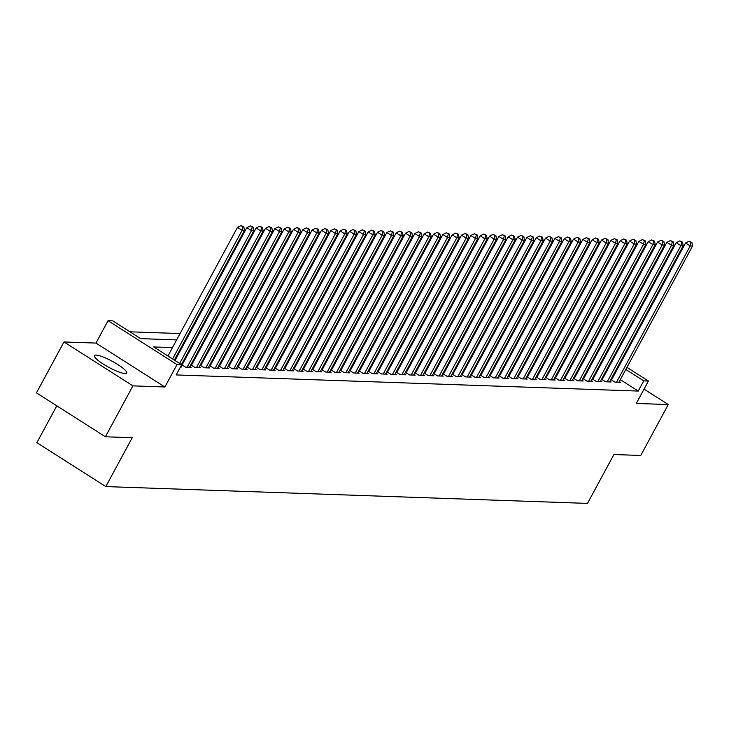 <?xml version="1.0" encoding="UTF-8"?>
<svg xmlns="http://www.w3.org/2000/svg" width="729" height="729" viewBox="0 0 729 729"><rect width="100%" height="100%" fill="white"/><g stroke="black" fill="none" stroke-linecap="round" stroke-linejoin="round"><path stroke-width="1.09" d="M96.046 355.078A18.389 3.463 28.4 0 0 94.415 355.588A18.389 3.463 28.4 0 0 106.042 365.758A18.389 3.463 28.4 0 0 125.124 373.594A18.389 3.463 28.4 0 0 126.755 373.084A18.389 3.463 28.4 0 0 115.127 362.914A18.389 3.463 28.4 0 0 96.046 355.078M576.767 337.035L577.614 337.062M56.789 405.816L36.86 442.676L105.814 486.58L587.483 503.402L613.909 454.531L640.745 455.461L668.265 404.559L644.035 389.122M105.814 486.58L132.231 437.71L105.395 436.78L36.45 392.867L63.979 341.956L132.924 385.869L164.891 386.99L177.01 364.582L108.056 320.678L112.722 320.833L140.679 338.639L176.628 339.896M164.891 386.99L95.946 343.077L63.979 341.956M95.946 343.077L108.056 320.678M562.779 346.922L561.922 346.895M553.448 346.594L552.591 346.567M544.107 346.266L543.251 346.239M534.776 345.947L533.92 345.911M525.436 345.619L524.588 345.592M516.105 345.291L515.248 345.264M506.773 344.963L505.917 344.935M497.433 344.644L496.586 344.607M488.102 344.316L487.245 344.279M478.762 343.988L477.914 343.96M469.43 343.66L468.574 343.632M460.099 343.332L459.243 343.304M450.759 343.013L449.911 342.976M441.428 342.685L440.571 342.657M432.097 342.357L431.24 342.329M422.756 342.029L421.9 342.001M413.425 341.71L412.568 341.673M404.085 341.382L403.237 341.354M394.753 341.054L393.897 341.026M385.422 340.725L384.566 340.698M376.082 340.407L375.235 340.37M366.751 340.079L365.894 340.051M357.42 339.75L356.563 339.723M348.079 339.422L347.223 339.395M338.748 339.103L337.892 339.067M329.408 338.775L328.56 338.748M320.077 338.447L319.22 338.42M310.745 338.119L309.889 338.092M301.405 337.8L300.548 337.764M292.074 337.472L291.217 337.445M282.734 337.144L281.886 337.117M273.402 336.816L272.546 336.789M264.071 336.497L263.215 336.461M254.731 336.169L253.883 336.142M245.4 335.841L244.543 335.814M236.068 335.513L235.212 335.486M226.728 335.194L225.872 335.158M217.397 334.866L216.54 334.83M208.057 334.538L207.209 334.511M198.725 334.21L197.869 334.183M189.394 333.882L188.538 333.855M180.054 333.563L129.953 331.813M105.395 436.78L132.924 385.869M610.856 379.527L614.921 382.114L620.525 382.306L619.286 381.522M601.525 379.198L605.589 381.786L611.194 381.987L609.954 381.194M592.185 378.87L596.258 381.458L601.853 381.659L600.614 380.866M582.854 378.542L586.918 381.139L592.522 381.331L591.283 380.547M573.513 378.223L577.587 380.811L583.191 381.003L581.952 380.219M564.182 377.895L568.255 380.483L573.851 380.684L572.611 379.891M554.851 377.567L558.915 380.155L564.519 380.356L563.28 379.563M545.511 377.239L549.584 379.836L555.179 380.028L553.949 379.235M536.179 376.911L540.244 379.508L545.848 379.7L544.609 378.916M526.848 376.592L530.912 379.18L536.517 379.381L535.277 378.588M517.508 376.264L521.581 378.852L527.176 379.053L525.937 378.26M508.177 375.936L512.241 378.533L517.845 378.725L516.606 377.932M498.836 375.608L502.91 378.205L508.505 378.397L507.275 377.613M489.505 375.289L493.569 377.877L499.174 378.069L497.934 377.285M480.174 374.961L484.238 377.549L489.842 377.75L488.603 376.957M470.834 374.633L474.907 377.221L480.502 377.422L479.263 376.629M461.503 374.305L465.567 376.902L471.171 377.093L469.932 376.31M452.162 373.986L456.236 376.574L461.84 376.765L460.6 375.982M442.831 373.658L446.904 376.246L452.499 376.446L451.26 375.654M433.5 373.33L437.564 375.918L443.168 376.118L441.929 375.326M424.16 373.002L428.233 375.599L433.828 375.79L432.598 375.007M414.828 372.683L418.893 375.271L424.497 375.462L423.257 374.679M405.497 372.355L409.561 374.943L415.166 375.143L413.926 374.351M396.157 372.027L400.23 374.615L405.825 374.815L404.586 374.023M386.826 371.699L390.89 374.296L396.494 374.487L395.255 373.704M377.485 371.38L381.559 373.968L387.154 374.159L385.923 373.376M368.154 371.052L372.218 373.64L377.822 373.84L376.583 373.048M358.823 370.724L362.887 373.312L368.491 373.512L367.252 372.719M349.483 370.396L353.556 372.993L359.151 373.184L357.912 372.401M340.151 370.077L344.216 372.665L349.82 372.856L348.58 372.072M330.811 369.749L334.884 372.337L340.489 372.537L339.249 371.744M321.48 369.421L325.553 372.009L331.148 372.209L329.909 371.416M312.149 369.093L316.213 371.69L321.817 371.881L320.578 371.097M302.808 368.774L306.882 371.362L312.477 371.553L311.247 370.769M293.477 368.446L297.541 371.034L303.146 371.234L301.906 370.441M284.146 368.118L288.21 370.706L293.814 370.906L292.575 370.113M274.806 367.79L278.879 370.387L284.474 370.578L283.235 369.785M265.474 367.462L269.539 370.059L275.143 370.25L273.904 369.466M256.134 367.143L260.207 369.731L265.803 369.931L264.572 369.138M246.803 366.815L250.867 369.403L256.471 369.603L255.232 368.81M237.472 366.487L241.536 369.084L247.14 369.275L245.901 368.482M228.131 366.158L232.205 368.756L237.8 368.947L236.561 368.163M218.8 365.84L222.864 368.427L228.469 368.619L227.229 367.835M209.46 365.511L213.533 368.099L219.137 368.3L217.898 367.507M200.129 365.183L204.202 367.771L209.797 367.972L208.558 367.179M190.798 364.855L194.862 367.452L200.466 367.644L199.227 366.86M181.457 364.536L185.53 367.124L191.126 367.316L189.895 366.532M180.482 366.951L181.794 366.997L180.801 366.359M578.507 353.018L577.86 352.608M571.427 348.508L570.78 348.098M172.463 347.596L153.719 346.949L181.676 364.746L176.172 374.934L638.24 391.063L620.306 379.636M613.873 375.544L613.226 375.134M605.69 373.093L604.833 373.066M596.358 372.774L595.502 372.738M587.018 372.446L586.171 372.419M577.687 372.118L576.83 372.091M568.356 371.79L567.499 371.763M559.015 371.471L558.159 371.435M549.684 371.143L548.828 371.116M540.344 370.815L539.496 370.788M531.013 370.487L530.156 370.46M521.682 370.168L520.825 370.132M512.341 369.84L511.485 369.813M503.01 369.512L502.153 369.485M493.67 369.184L492.822 369.156M484.338 368.865L483.482 368.828M475.007 368.537L474.151 368.51M465.667 368.209L464.82 368.181M456.336 367.881L455.479 367.853M447.005 367.562L446.148 367.525M437.664 367.234L436.808 367.206M428.333 366.906L427.476 366.878M418.993 366.578L418.145 366.55M409.662 366.259L408.805 366.222M400.33 365.931L399.474 365.894M390.99 365.603L390.133 365.575M381.659 365.275L380.802 365.247M372.319 364.947L371.471 364.919M362.987 364.628L362.131 364.591M353.656 364.3L352.8 364.272M344.316 363.971L343.468 363.944M334.985 363.643L334.128 363.616M325.653 363.324L324.797 363.288M316.313 362.996L315.457 362.969M306.982 362.668L306.125 362.641M297.642 362.34L296.794 362.313M288.31 362.021L287.454 361.985M278.979 361.693L278.123 361.666M269.639 361.365L268.782 361.338M260.308 361.037L259.451 361.01M250.967 360.718L250.12 360.682M241.636 360.39L240.78 360.363M232.305 360.062L231.448 360.035M222.965 359.734L222.117 359.707M213.633 359.415L212.777 359.379M204.302 359.087L203.446 359.06M194.962 358.759L194.105 358.732M185.631 358.431L184.774 358.404M176.29 358.112L175.443 358.076M182.505 364.218L181.649 364.181M191.836 364.536L190.98 364.509M201.177 364.864L200.32 364.837M210.508 365.193L209.651 365.165M219.839 365.521L218.992 365.484M229.179 365.84L228.323 365.812M238.511 366.168L237.654 366.14M247.842 366.496L246.994 366.468M257.182 366.824L256.326 366.787M266.513 367.143L265.666 367.115M275.854 367.471L274.997 367.443M285.185 367.799L284.328 367.771M294.516 368.127L293.669 368.09M303.856 368.446L303 368.418M313.188 368.774L312.331 368.746M322.528 369.102L321.671 369.074M331.859 369.43L331.002 369.403M341.19 369.758L340.343 369.721M350.531 370.077L349.674 370.05M359.862 370.405L359.005 370.378M369.193 370.733L368.345 370.706M378.533 371.061L377.677 371.025M387.864 371.38L387.017 371.353M397.205 371.708L396.348 371.681M406.536 372.036L405.679 372.009M415.867 372.364L415.02 372.328M425.207 372.683L424.351 372.656M434.539 373.011L433.682 372.984M443.879 373.339L443.022 373.312M453.21 373.667L452.354 373.631M462.541 373.986L461.694 373.959M471.882 374.314L471.025 374.287M481.213 374.642L480.356 374.615M490.544 374.97L489.697 374.934M499.884 375.289L499.028 375.262M509.216 375.617L508.368 375.59M518.556 375.945L517.699 375.918M527.887 376.273L527.031 376.237M537.218 376.592L536.371 376.565M546.559 376.92L545.702 376.893M555.89 377.248L555.033 377.221M565.23 377.576L564.374 377.54M574.561 377.895L573.705 377.868M583.893 378.223L583.045 378.196M593.233 378.551L592.376 378.524M602.564 378.88L601.707 378.843M611.895 379.208L611.048 379.171M626.94 367.37L648.409 381.039L636.299 403.438L668.265 404.559M648.409 381.039L643.743 380.875L625.81 369.457M638.24 391.063L643.743 380.875M181.676 364.746L177.01 364.582M584.494 340.334L585.141 340.744M591.565 344.835L592.212 345.254M598.637 349.346L599.293 349.756M605.717 353.847L606.364 354.267M612.788 358.358L613.435 358.768M619.869 362.86L620.516 363.279M598.163 351.843L597.507 351.433M591.082 347.341L590.435 346.931M584.011 342.84L583.364 342.42M576.931 338.329L576.284 337.919M185.111 340.188L185.968 340.224M194.443 340.516L195.299 340.543M203.783 340.844L204.639 340.871M213.114 341.172L213.971 341.199M222.454 341.491L223.302 341.527M231.786 341.819L232.642 341.846M241.117 342.147L241.973 342.174M250.457 342.475L251.305 342.502M259.788 342.794L260.645 342.83M269.129 343.122L269.976 343.149M278.46 343.45L279.316 343.477M287.791 343.778L288.648 343.806M297.131 344.097L297.979 344.134M306.462 344.425L307.319 344.452M315.794 344.753L316.65 344.781M325.134 345.081L325.991 345.109M334.465 345.4L335.322 345.437M343.806 345.728L344.653 345.756M353.137 346.056L353.993 346.084M362.468 346.384L363.324 346.412M371.808 346.703L372.656 346.74M381.139 347.031L381.996 347.059M390.48 347.359L391.327 347.387M399.811 347.687L400.668 347.715M409.142 348.006L409.999 348.043M418.482 348.334L419.33 348.362M427.814 348.662L428.67 348.69M437.145 348.991L438.001 349.018M446.485 349.309L447.342 349.346M455.816 349.638L456.673 349.674M465.157 349.966L466.004 349.993M474.488 350.294L475.344 350.321M483.819 350.622L484.676 350.649M493.159 350.941L494.007 350.977M502.491 351.269L503.347 351.296M511.831 351.597L512.678 351.624M521.162 351.925L522.019 351.952M530.493 352.244L531.35 352.28M539.834 352.572L540.681 352.599M549.165 352.9L550.021 352.927M558.496 353.228L559.353 353.255M567.836 353.547L568.693 353.583M577.168 353.875L578.024 353.902M586.508 354.203L587.355 354.23M595.839 354.531L596.696 354.558M611.194 362.914L610.337 362.887M601.862 362.586L601.006 362.559M592.522 362.267L591.675 362.231M583.191 361.939L582.334 361.912M573.86 361.611L573.003 361.584M564.519 361.283L563.672 361.256M555.188 360.964L554.332 360.928M545.848 360.636L545 360.609M536.517 360.308L535.66 360.281M527.185 359.98L526.329 359.953M517.845 359.661L516.998 359.625M508.514 359.333L507.657 359.306M499.183 359.005L498.326 358.978M489.842 358.677L488.986 358.65M480.511 358.358L479.655 358.322M471.171 358.03L470.323 357.994M461.84 357.702L460.983 357.675M452.509 357.374L451.652 357.347M443.168 357.046L442.321 357.019M433.837 356.727L432.98 356.691M424.497 356.399L423.649 356.372M415.166 356.071L414.309 356.044M405.834 355.743L404.978 355.716M396.494 355.424L395.647 355.387M387.163 355.096L386.306 355.069M377.832 354.768L376.975 354.741M368.491 354.44L367.635 354.412M359.16 354.121L358.303 354.084M349.82 353.793L348.972 353.765M340.489 353.465L339.632 353.437M331.157 353.137L330.301 353.109M321.817 352.818L320.97 352.781M312.486 352.49L311.629 352.462M303.146 352.162L302.298 352.134M293.814 351.834L292.958 351.806M284.483 351.515L283.627 351.478M275.143 351.187L274.295 351.159M265.812 350.859L264.955 350.831M256.48 350.531L255.624 350.503M247.14 350.212L246.284 350.175M237.809 349.884L236.952 349.856M228.469 349.555L227.621 349.528M219.137 349.227L218.281 349.2M209.806 348.909L208.95 348.872M200.466 348.58L199.618 348.553M191.135 348.252L190.278 348.225M181.794 347.924L180.947 347.897M619.386 365.366L618.739 364.956M172.582 358.96L242.146 230.3L244.488 230.382L174.349 360.09M167.925 355.998L237.49 227.339L242.146 230.3L242.885 226.792L243.814 226.819L241.017 225.598L242.885 226.792M241.017 225.598L237.49 227.339M244.488 230.382L243.814 226.819M179.662 363.47L251.487 230.628L253.82 230.71L181.43 364.591M174.996 360.5L246.83 227.658L251.487 230.628L252.216 227.111L253.154 227.147L250.357 225.926L252.216 227.111M250.357 225.926L246.83 227.658M253.82 230.71L253.154 227.147M187.162 367.179L260.818 230.956L263.151 231.038L189.494 367.261M182.104 364.947L256.161 227.986L260.818 230.956L261.556 227.439L262.486 227.475L259.688 226.254L261.556 227.439M259.688 226.254L256.161 227.986M263.151 231.038L262.486 227.475M196.493 367.507L270.158 231.275L272.491 231.357L198.826 367.589M191.445 365.275L265.493 228.314L270.158 231.275L270.887 227.767L271.826 227.794L269.028 226.582L270.887 227.767M269.028 226.582L265.493 228.314M272.491 231.357L271.826 227.794M205.833 367.835L279.489 231.603L281.822 231.685L208.166 367.917M200.776 365.594L274.833 228.642L279.489 231.603L280.228 228.095L281.157 228.122L278.36 226.901L280.228 228.095M278.36 226.901L274.833 228.642M281.822 231.685L281.157 228.122M215.164 368.163L288.821 231.931L291.153 232.013L217.497 368.236M210.116 365.922L284.164 228.961L288.821 231.931L289.559 228.414L290.488 228.45L287.691 227.229L289.559 228.414M287.691 227.229L284.164 228.961M291.153 232.013L290.488 228.45M224.505 368.482L298.161 232.259L300.494 232.341L226.837 368.564M219.447 366.25L293.505 229.289L298.161 232.259L298.89 228.742L299.829 228.778L297.031 227.557L298.89 228.742M297.031 227.557L293.505 229.289M300.494 232.341L299.829 228.778M233.836 368.81L307.492 232.578L309.825 232.66L236.169 368.892M228.778 366.578L302.836 229.617L307.492 232.578L308.23 229.07L309.16 229.106L306.362 227.885L308.23 229.07M306.362 227.885L302.836 229.617M309.825 232.66L309.16 229.106M243.167 369.138L316.833 232.906L319.165 232.988L245.5 369.22M238.119 366.897L312.167 229.945L316.833 232.906L317.562 229.398L318.491 229.425L315.703 228.204L317.562 229.398M315.703 228.204L312.167 229.945M319.165 232.988L318.491 229.425M252.507 369.466L326.164 233.234L328.497 233.316L254.84 369.539M247.45 367.225L321.507 230.264L326.164 233.234L326.893 229.717L327.831 229.753L325.034 228.532L326.893 229.717M325.034 228.532L321.507 230.264M328.497 233.316L327.831 229.753M261.839 369.785L335.495 233.562L337.828 233.644L264.171 369.867M256.781 367.553L330.838 230.592L335.495 233.562L336.233 230.045L337.163 230.082L334.365 228.86L336.233 230.045M334.365 228.86L330.838 230.592M337.828 233.644L337.163 230.082M271.17 370.113L344.835 233.881L347.168 233.963L273.512 370.195M266.121 367.881L340.17 230.92L344.835 233.881L345.564 230.373L346.503 230.41L343.705 229.188L345.564 230.373M343.705 229.188L340.17 230.92M347.168 233.963L346.503 230.41M280.51 370.441L354.166 234.209L356.499 234.291L282.843 370.523M275.453 368.2L349.51 231.248L354.166 234.209L354.905 230.701L355.834 230.728L353.036 229.517L354.905 230.701M353.036 229.517L349.51 231.248M356.499 234.291L355.834 230.728M289.841 370.769L363.498 234.538L365.84 234.62L292.174 370.851M284.793 368.528L358.841 231.567L363.498 234.538L364.236 231.029L365.165 231.057L362.368 229.835L364.236 231.029M362.368 229.835L358.841 231.567M365.84 234.62L365.165 231.057M299.182 371.088L372.838 234.866L375.171 234.948L301.514 371.17M294.124 368.856L368.181 231.895L372.838 234.866L373.567 231.348L374.506 231.385L371.708 230.164L373.567 231.348M371.708 230.164L368.181 231.895M375.171 234.948L374.506 231.385M308.513 371.416L382.169 235.194L384.502 235.267L310.846 371.498M303.455 369.184L377.513 232.223L382.169 235.194L382.907 231.676L383.837 231.713L381.039 230.492L382.907 231.676M381.039 230.492L377.513 232.223M384.502 235.267L383.837 231.713M317.844 371.744L391.509 235.513L393.842 235.595L320.177 371.826M312.796 369.512L386.844 232.551L391.509 235.513L392.238 232.004L393.177 232.032L390.38 230.82L392.238 232.004M390.38 230.82L386.844 232.551M393.842 235.595L393.177 232.032M327.184 372.072L400.841 235.841L403.173 235.923L329.517 372.154M322.127 369.831L396.184 232.87L400.841 235.841L401.579 232.332L402.508 232.36L399.711 231.139L401.579 232.332M399.711 231.139L396.184 232.87M403.173 235.923L402.508 232.36M336.516 372.391L410.172 236.169L412.505 236.251L338.848 372.473M331.467 370.159L405.515 233.198L410.172 236.169L410.91 232.651L411.839 232.688L409.042 231.467L410.91 232.651M409.042 231.467L405.515 233.198M412.505 236.251L411.839 232.688M345.856 372.719L419.512 236.497L421.845 236.57L348.189 372.801M340.798 370.487L414.856 233.526L419.512 236.497L420.241 232.979L421.18 233.016L418.382 231.795L420.241 232.979M418.382 231.795L414.856 233.526M421.845 236.57L421.18 233.016M355.187 373.048L428.843 236.816L431.176 236.898L357.52 373.13M350.13 370.815L424.187 233.854L428.843 236.816L429.581 233.307L430.511 233.335L427.713 232.123L429.581 233.307M427.713 232.123L424.187 233.854M431.176 236.898L430.511 233.335M364.518 373.376L438.184 237.144L440.516 237.226L366.851 373.458M359.47 371.134L433.518 234.173L438.184 237.144L438.913 233.635L439.842 233.663L437.054 232.442L438.913 233.635M437.054 232.442L433.518 234.173M440.516 237.226L439.842 233.663M373.859 373.695L447.515 237.472L449.848 237.554L376.191 373.777M368.801 371.462L442.858 234.501L447.515 237.472L448.244 233.954L449.182 233.991L446.385 232.77L448.244 233.954M446.385 232.77L442.858 234.501M449.848 237.554L449.182 233.991M383.19 374.023L456.846 237.8L459.179 237.882L385.523 374.105M378.132 371.79L452.19 234.829L456.846 237.8L457.584 234.282L458.514 234.319L455.716 233.098L457.584 234.282M455.716 233.098L452.19 234.829M459.179 237.882L458.514 234.319M392.521 374.351L466.186 238.119L468.519 238.201L394.863 374.433M387.473 372.118L461.521 235.157L466.186 238.119L466.915 234.61L467.854 234.638L465.056 233.426L466.915 234.61M465.056 233.426L461.521 235.157M468.519 238.201L467.854 234.638M401.861 374.679L475.518 238.447L477.85 238.529L404.194 374.761M396.804 372.437L470.861 235.485L475.518 238.447L476.256 234.938L477.185 234.966L474.388 233.745L476.256 234.938M474.388 233.745L470.861 235.485M477.85 238.529L477.185 234.966M411.192 374.998L484.849 238.775L487.191 238.857L413.525 375.08M406.144 372.765L480.192 235.804L484.849 238.775L485.587 235.257L486.516 235.294L483.719 234.073L485.587 235.257M483.719 234.073L480.192 235.804M487.191 238.857L486.516 235.294M420.533 375.326L494.189 239.103L496.522 239.185L422.866 375.408M415.475 373.093L489.533 236.132L494.189 239.103L494.918 235.585L495.857 235.622L493.059 234.401L494.918 235.585M493.059 234.401L489.533 236.132M496.522 239.185L495.857 235.622M429.864 375.654L503.52 239.422L505.853 239.504L432.197 375.736M424.807 373.421L498.864 236.46L503.52 239.422L504.258 235.914L505.188 235.941L502.39 234.729L504.258 235.914M502.39 234.729L498.864 236.46M505.853 239.504L505.188 235.941M439.195 375.982L512.861 239.75L515.193 239.832L441.528 376.064M434.147 373.74L508.195 236.788L512.861 239.75L513.59 236.242L514.528 236.269L511.731 235.048L513.59 236.242M511.731 235.048L508.195 236.788M515.193 239.832L514.528 236.269M448.535 376.301L522.192 240.078L524.525 240.16L450.868 376.383M443.478 374.068L517.535 237.107L522.192 240.078L522.93 236.561L523.859 236.597L521.062 235.376L522.93 236.561M521.062 235.376L517.535 237.107M524.525 240.16L523.859 236.597M457.867 376.629L531.523 240.406L533.856 240.488L460.199 376.711M452.818 374.396L526.867 237.435L531.523 240.406L532.261 236.889L533.191 236.925L530.393 235.704L532.261 236.889M530.393 235.704L526.867 237.435M533.856 240.488L533.191 236.925M467.207 376.957L540.863 240.725L543.196 240.807L469.54 377.039M462.15 374.724L536.207 237.763L540.863 240.725L541.592 237.217L542.531 237.244L539.733 236.032L541.592 237.217M539.733 236.032L536.207 237.763M543.196 240.807L542.531 237.244M476.538 377.285L550.195 241.053L552.527 241.135L478.871 377.367M471.481 375.043L545.538 238.091L550.195 241.053L550.933 237.545L551.862 237.572L549.065 236.351L550.933 237.545M549.065 236.351L545.538 238.091M552.527 241.135L551.862 237.572M485.869 377.613L559.535 241.381L561.868 241.463L488.202 377.686M480.821 375.371L554.869 238.41L559.535 241.381L560.264 237.864L561.193 237.9L558.405 236.679L560.264 237.864M558.405 236.679L554.869 238.41M561.868 241.463L561.193 237.9M495.21 377.932L568.866 241.709L571.199 241.791L497.543 378.014M490.152 375.699L564.21 238.738L568.866 241.709L569.595 238.192L570.534 238.228L567.736 237.007L569.595 238.192M567.736 237.007L564.21 238.738M571.199 241.791L570.534 238.228M504.541 378.26L578.197 242.028L580.53 242.11L506.874 378.342M499.483 376.027L573.541 239.066L578.197 242.028L578.935 238.52L579.865 238.556L577.067 237.335L578.935 238.52M577.067 237.335L573.541 239.066M580.53 242.11L579.865 238.556M513.872 378.588L587.538 242.356L589.87 242.438L516.214 378.67M508.824 376.346L582.872 239.394L587.538 242.356L588.267 238.848L589.205 238.875L586.408 237.654L588.267 238.848M586.408 237.654L582.872 239.394M589.87 242.438L589.205 238.875M523.212 378.916L596.869 242.684L599.202 242.766L525.545 378.989M518.155 376.674L592.212 239.713L596.869 242.684L597.607 239.167L598.536 239.203L595.739 237.982L597.607 239.167M595.739 237.982L592.212 239.713M599.202 242.766L598.536 239.203M532.544 379.235L606.2 243.012L608.542 243.094L534.876 379.317M527.495 377.002L601.543 240.041L606.2 243.012L606.938 239.495L607.868 239.531L605.07 238.31L606.938 239.495M605.07 238.31L601.543 240.041M608.542 243.094L607.868 239.531M541.884 379.563L615.54 243.331L617.873 243.413L544.217 379.645M536.826 377.33L610.884 240.37L615.54 243.331L616.269 239.823L617.208 239.859L614.41 238.638L616.269 239.823M614.41 238.638L610.884 240.37M617.873 243.413L617.208 239.859M551.215 379.891L624.871 243.659L627.204 243.741L553.548 379.973M546.158 377.649L620.215 240.698L624.871 243.659L625.61 240.151L626.539 240.178L623.742 238.966L625.61 240.151M623.742 238.966L620.215 240.698M627.204 243.741L626.539 240.178M560.546 380.219L634.212 243.987L636.545 244.069L562.879 380.301M555.498 377.977L629.546 241.017L634.212 243.987L634.941 240.479L635.879 240.506L633.082 239.285L634.941 240.479M633.082 239.285L629.546 241.017M636.545 244.069L635.879 240.506M569.887 380.538L643.543 244.315L645.876 244.397L572.219 380.62M564.829 378.305L638.886 241.345L643.543 244.315L644.281 240.798L645.211 240.834L642.413 239.613L644.281 240.798M642.413 239.613L638.886 241.345M645.876 244.397L645.211 240.834M579.218 380.866L652.874 244.643L655.207 244.716L581.551 380.948M574.17 378.633L648.218 241.673L652.874 244.643L653.612 241.126L654.542 241.162L651.744 239.941L653.612 241.126M651.744 239.941L648.218 241.673M655.207 244.716L654.542 241.162M588.558 381.194L662.214 244.962L664.547 245.044L590.891 381.276M583.501 378.962L657.558 242.001L662.214 244.962L662.943 241.454L663.882 241.481L661.085 240.269L662.943 241.454M661.085 240.269L657.558 242.001M664.547 245.044L663.882 241.481M597.889 381.522L671.546 245.29L673.878 245.372L600.222 381.604M592.832 379.28L666.889 242.32L671.546 245.29L672.284 241.782L673.213 241.809L670.416 240.588L672.284 241.782M670.416 240.588L666.889 242.32M673.878 245.372L673.213 241.809M607.221 381.841L680.886 245.618L683.219 245.7L609.553 381.923M602.172 379.609L676.22 242.648L680.886 245.618L681.615 242.101L682.544 242.137L679.756 240.916L681.615 242.101M679.756 240.916L676.22 242.648M683.219 245.7L682.544 242.137M616.561 382.169L690.217 245.946L692.55 246.019L618.894 382.251M611.503 379.937L685.561 242.976L690.217 245.946L690.946 242.429L691.885 242.465L689.087 241.244L690.946 242.429M689.087 241.244L685.561 242.976M692.55 246.019L691.885 242.465"/></g></svg>
